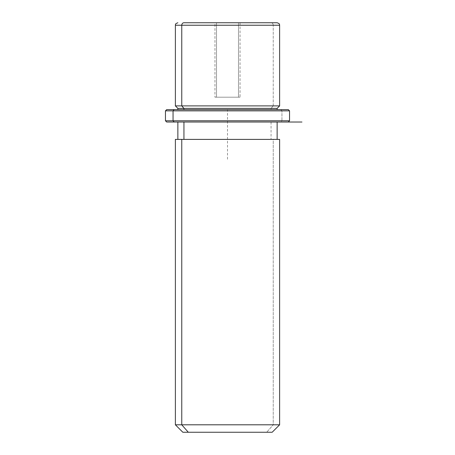 <?xml version="1.0" encoding="UTF-8"?>
<svg xmlns="http://www.w3.org/2000/svg" width="455" height="455" viewBox="0 0 455 455"><rect width="100%" height="100%" fill="white"/><g stroke="black" fill="none" stroke-linecap="round" stroke-linejoin="round"><path stroke-width="0.34" stroke-dasharray="2.27 1.71" d="M238.505 97.205L216.495 97.205L240.041 97.205L216.495 97.205L216.495 22.75L240.041 22.75L238.505 22.75L238.505 97.205L238.505 22.75L214.959 22.75L216.495 22.75L216.495 97.205L214.959 97.205L238.505 97.205M273.239 105.89L271.061 108.375L277.135 108.375L271.061 108.375L273.239 105.89L175.38 105.89L279.62 105.89L273.239 105.89L273.239 25.23L273.239 105.89M177.865 108.375L271.061 108.375L271.061 109.615L277.135 109.615L177.865 109.615L271.061 109.615L271.061 108.375L177.865 108.375M271.061 122.025L271.061 139.395L277.135 139.395L177.865 139.395L271.061 139.395L271.061 122.025L177.865 122.025L271.061 122.025M181.761 139.395L277.135 139.395M183.939 139.395L271.061 139.395L183.939 139.395M279.62 139.395L273.239 139.395L273.239 424.805L175.38 424.805L273.239 424.805L273.239 139.395L175.38 139.395M273.239 424.805L279.62 424.805L273.239 424.805L266.704 432.25L273.239 424.805M182.825 432.25L272.175 432.25M266.704 432.25L188.296 432.25M214.959 22.75L240.041 22.75L214.959 22.75L214.959 97.205M216.495 22.75L238.505 22.75L216.495 22.75M279.62 25.23L273.239 25.23A2.48 2.178 90 0 0 271.061 22.75A2.48 2.178 -90 0 1 273.239 25.23L279.62 25.23M277.135 22.75L271.061 22.75M174.14 109.615L280.86 109.615L281.952 110.855L289.545 110.855L281.952 110.855L280.86 109.615L166.695 109.615M183.939 109.615L271.061 109.615L183.939 109.615M288.305 109.615L280.86 109.615M165.455 110.855L281.952 110.855L165.455 110.855M301.955 122.025L166.695 122.025L280.86 122.025L281.952 120.78L289.545 120.78L281.952 120.78L281.952 110.855L281.952 120.78L165.455 120.78L281.952 120.78L280.86 122.025L174.14 122.025M280.86 122.025L288.305 122.025M227.5 159.25L227.5 109.615L277.135 109.615M240.041 22.75L240.041 97.205"/><path stroke-width="0.68" d="M277.135 109.615L277.135 108.375L183.939 108.375L181.761 105.89L279.62 105.89L181.761 105.89L183.939 108.375L177.865 108.375L277.135 108.375L279.62 105.89L279.62 25.23L181.761 25.23L279.62 25.23C279.142 24.621 280.667 24.092 277.135 22.75L183.939 22.75A2.48 2.178 90 0 0 181.761 25.23L181.761 105.89L181.761 25.23L175.38 25.23L181.761 25.23A2.48 2.178 -90 0 1 183.939 22.75L271.061 22.75M177.865 22.75C174.163 24.246 175.943 24.593 175.38 25.23L175.38 105.89L181.761 105.89L175.38 105.89L177.865 108.375L177.865 109.615M183.939 109.615L183.939 108.375L183.939 109.615M183.939 139.395L183.939 122.025L183.939 139.395M277.135 122.025L277.135 139.395L181.761 139.395L181.761 424.805L175.38 424.805L181.761 424.805L181.761 139.395L279.62 139.395L279.62 424.805L181.761 424.805L188.296 432.25L182.825 432.25L175.38 424.805L175.38 139.395L181.761 139.395M272.175 432.25L188.296 432.25L181.761 424.805L279.62 424.805L272.175 432.25M188.296 432.25L266.704 432.25M280.86 109.615L174.14 109.615L288.305 109.615L289.545 110.855L173.048 110.855L174.14 109.615L173.048 110.855L165.455 110.855L173.048 110.855L173.048 120.78L165.455 120.78L173.048 120.78L173.048 110.855L289.545 110.855L289.545 120.78L173.048 120.78L289.545 120.78L288.305 122.025L174.14 122.025L280.86 122.025M174.14 122.025L173.048 120.78L174.14 122.025L166.695 122.025L165.455 120.78L165.455 110.855L166.695 109.615L174.14 109.615M301.955 122.025L166.695 122.025M177.865 139.395L177.865 122.025"/></g></svg>
